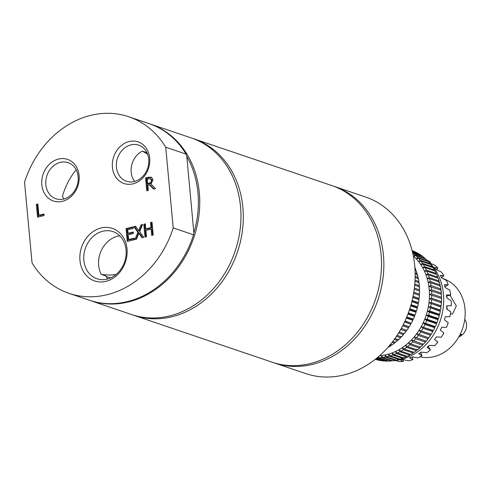 <?xml version="1.0" encoding="UTF-8"?>
<svg xmlns="http://www.w3.org/2000/svg" width="491" height="491" viewBox="0 0 491 491"><rect width="100%" height="100%" fill="white"/><g stroke="black" fill="none" stroke-linecap="round" stroke-linejoin="round"><path stroke-width="0.74" d="M106.179 276.629A65.487 54.63 -71.3 0 0 110.96 277.759M134.632 181.443A19.051 15.89 108.7 0 1 131.183 172.218A19.051 15.89 108.7 0 1 142.31 151.13L146.969 152.713M147.656 154.334A65.487 54.63 -71.3 0 0 142.31 151.13M64.045 198.929A19.051 15.89 108.7 0 1 62.406 196.265A65.487 54.63 -71.3 0 1 76.13 169.708M107.707 278.962A24.888 20.757 108.7 0 1 105.798 275.924L101.22 274.371A65.487 54.63 -71.3 0 0 116.072 274.5M101.22 274.371A24.888 20.757 108.7 0 1 98.66 265.41A24.888 20.757 108.7 0 1 119.767 235.84M83.869 260.396A24.888 20.757 108.7 0 1 112.961 231.599A24.888 20.757 108.7 0 1 126.077 249.937A24.888 20.757 108.7 0 1 96.985 278.735A24.888 20.757 108.7 0 1 83.869 260.396M273.278 362.567A93.216 77.762 -71.3 0 0 274.451 362.978A93.216 77.762 -71.3 0 0 312.687 364.322A93.216 77.762 -71.3 0 0 383.078 277.464A93.216 77.762 -71.3 0 0 334.291 186.414A93.216 77.762 -71.3 0 0 333.113 186.028M274.451 362.978L305.74 373.583A93.216 77.762 -71.3 0 0 343.976 374.928A93.216 77.762 -71.3 0 0 414.373 288.07A93.216 77.762 -71.3 0 0 365.586 197.02L334.291 186.414M145.766 228.892L150.964 227.603L150.504 222.576L152.001 222.208L153.192 235.011L151.688 235.385L151.105 229.119L145.907 230.402L146.49 236.668L144.992 237.043L143.802 224.24L145.305 223.865L145.766 228.892L146.637 229.187L151.836 227.898L151.369 222.871L152.05 222.705M145.815 236.84L144.673 224.534L145.348 224.362M152.511 235.177L151.977 229.414L151.105 229.119M143.802 224.24L144.673 224.534M150.964 227.603L151.836 227.898M150.504 222.576L151.369 222.871M147.595 190.576L146.453 178.27L151.584 177.294M154.039 188.98L150.393 185.181L149.522 184.886L147.803 185.316L148.276 190.41L146.772 190.778L145.588 177.975L146.453 178.27M147.668 183.892L150.964 182.394L151.418 180.222L150.547 178.699L147.22 179.08L147.668 183.892L148.54 184.186L151.836 182.689L152.29 180.516L151.099 178.884M150.964 182.394L151.836 182.689M145.588 177.975L148.497 177.257L151.431 177.214L152.971 179.7L150.976 184.039L155.512 188.612L153.566 189.096L149.522 184.886M36.352 204.36L37.856 203.986L38.899 215.273L43.944 214.027L44.086 215.543L37.543 217.163L36.352 204.36L37.899 204.483M38.366 216.961L37.224 204.655M38.899 215.273L39.771 215.567L43.994 214.524M128.624 239.547L134.184 238.172L134.325 239.682L127.261 241.437L126.077 228.628L133.141 226.879L133.282 228.395L127.715 229.776L128.041 233.28L133.233 231.998L133.368 233.507L128.182 234.796L128.624 239.547L129.489 239.841L134.233 238.669M128.041 233.28L128.912 233.575L133.276 232.495M128.083 241.228L126.942 228.923L133.184 227.376M126.077 228.628L126.942 228.923M138.843 233.342L136.516 239.142L134.896 239.54L137.897 232.243L133.816 226.713L135.534 226.283L138.695 230.629L140.972 224.939L142.593 224.54L139.647 231.721L143.783 237.343L142.059 237.767L138.843 233.342L139.708 233.636L142.617 237.632M135.995 239.27L138.763 232.538L134.687 227.008L135.854 226.719M137.897 232.243L138.763 232.538M133.816 226.713L134.687 227.008M140.972 224.939L142.359 225.105M138.695 230.629L139.561 230.923L141.844 225.234M173.213 227.922L165.725 147.196A93.216 77.762 -71.3 0 0 128.802 116.766A93.216 77.762 -71.3 0 0 24.55 182.173L32.038 262.894A93.216 77.762 -71.3 0 0 68.961 293.33A93.216 77.762 -71.3 0 0 173.213 227.922L193.552 234.821L193.871 232.814L186.789 156.451L186.064 154.094A93.216 77.762 -71.3 0 0 149.141 123.658L128.802 116.766M127.009 248.833A27.735 23.138 -71.3 0 0 89.583 234.483A27.735 23.138 -71.3 0 0 93.867 280.668A27.735 23.138 -71.3 0 0 127.009 248.833M149.7 158.077A21.978 18.339 -71.3 0 0 120.037 146.699A21.978 18.339 -71.3 0 0 123.431 183.309A21.978 18.339 -71.3 0 0 149.7 158.077M79.112 175.563A21.978 18.339 -71.3 0 0 49.45 164.184A21.978 18.339 -71.3 0 0 52.844 200.794A21.978 18.339 -71.3 0 0 79.112 175.563M45.841 184.702A19.051 15.89 108.7 0 1 68.114 162.656A19.051 15.89 108.7 0 1 78.155 176.699A19.051 15.89 108.7 0 1 55.888 198.738A19.051 15.89 108.7 0 1 45.841 184.702M116.428 167.216A19.051 15.89 108.7 0 1 138.701 145.17A19.051 15.89 108.7 0 1 148.742 159.213A19.051 15.89 108.7 0 1 126.469 181.253A19.051 15.89 108.7 0 1 116.428 167.216M89.822 300.394A93.216 77.762 -71.3 0 0 90.344 300.578L131.545 314.541A93.216 77.762 -71.3 0 0 169.782 315.885A93.216 77.762 -71.3 0 0 240.179 229.033A93.216 77.762 -71.3 0 0 191.386 137.977L150.185 124.014A93.216 77.762 -71.3 0 0 149.663 123.842M165.725 147.196L186.064 154.094M193.871 232.814A92.216 76.927 -71.3 0 0 186.789 156.451M68.961 293.33L89.301 300.222A93.216 77.762 -71.3 0 0 193.552 234.821M90.344 300.578A93.216 77.762 -71.3 0 0 128.581 301.922A93.216 77.762 -71.3 0 0 198.972 215.064A93.216 77.762 -71.3 0 0 150.185 124.014M132.723 314.927A93.216 77.762 -71.3 0 0 133.294 315.13A93.216 77.762 -71.3 0 0 133.89 315.339A93.216 77.762 -71.3 0 0 237.337 252.374A93.216 77.762 -71.3 0 0 194.332 138.984A93.216 77.762 -71.3 0 0 193.736 138.775A93.216 77.762 -71.3 0 0 192.558 138.388M133.89 315.339L272.1 362.18A93.216 77.762 -71.3 0 0 375.547 299.222A93.216 77.762 -71.3 0 0 332.542 185.825A93.216 77.762 -71.3 0 0 331.947 185.616L193.736 138.775M403.234 324.741L409.23 326.773A57.429 47.909 -71.3 0 0 410.795 324.14L404.559 322.022M409.23 326.773L408.659 326.718L408.567 327.816L402.681 325.821M404.971 321.151L410.795 323.121L410.795 324.14M379.543 355.754A55.759 46.516 -71.3 0 0 381.397 355.582A55.759 46.516 -71.3 0 0 384.999 355.011A55.759 46.516 -71.3 0 0 388.577 354.134A55.759 46.516 -71.3 0 0 392.119 352.949A55.759 46.516 -71.3 0 0 395.605 351.47A55.759 46.516 -71.3 0 0 399.005 349.702A55.759 46.516 -71.3 0 0 402.313 347.653A55.759 46.516 -71.3 0 0 405.505 345.333A55.759 46.516 -71.3 0 0 408.561 342.761A55.759 46.516 -71.3 0 0 411.458 339.95A55.759 46.516 -71.3 0 0 414.195 336.918A55.759 46.516 -71.3 0 0 416.742 333.677A55.759 46.516 -71.3 0 0 419.093 330.253A55.759 46.516 -71.3 0 0 421.223 326.656A55.759 46.516 -71.3 0 0 423.138 322.918A55.759 46.516 -71.3 0 0 424.807 319.052A55.759 46.516 -71.3 0 0 426.237 315.081A55.759 46.516 -71.3 0 0 427.416 311.024A55.759 46.516 -71.3 0 0 428.324 306.918A55.759 46.516 -71.3 0 0 428.974 302.775A55.759 46.516 -71.3 0 0 429.355 298.62A55.759 46.516 -71.3 0 0 429.459 294.483A55.759 46.516 -71.3 0 0 429.294 290.377A55.759 46.516 -71.3 0 0 428.858 286.339A55.759 46.516 -71.3 0 0 428.152 282.38A55.759 46.516 -71.3 0 0 427.176 278.526A55.759 46.516 -71.3 0 0 425.949 274.8A55.759 46.516 -71.3 0 0 424.463 271.228A55.759 46.516 -71.3 0 0 422.739 267.828A55.759 46.516 -71.3 0 0 420.781 264.612A55.759 46.516 -71.3 0 0 418.596 261.611A55.759 46.516 -71.3 0 0 416.202 258.831A55.759 46.516 -71.3 0 0 413.612 256.29A55.759 46.516 -71.3 0 0 413.342 256.05M420.732 331.941L419.093 330.253L431.221 334.23L430.65 334.168L430.558 335.267L420.732 331.941A57.429 47.909 -71.3 0 1 419.013 334.451L428.833 337.783A57.429 47.909 -71.3 0 0 430.558 335.267M428.305 337.599L428.109 338.772L418.283 335.445L416.742 333.677L419.013 334.451M391.763 360.676A55.759 46.516 -71.3 0 0 392.291 360.664M393.046 360.713A53.267 44.436 -71.3 0 0 393.923 360.891L394.009 360.572A55.759 46.516 -71.3 0 0 401.135 359.424A55.759 46.516 -71.3 0 0 441.477 316.585A55.759 46.516 -71.3 0 0 427.551 260.838M393.923 360.891L393.371 360.67M395.298 360.455L399.017 361.486A53.267 44.436 -71.3 0 0 403.295 361.456L400.196 359.823M400.312 359.707L403.105 359.59L408.506 360.793A53.267 44.436 -71.3 0 0 412.784 359.737L409.666 357.792M409.721 357.62L409.782 357.933L412.514 356.92L417.878 357.847A53.267 44.436 -71.3 0 0 421.965 355.803L418.786 353.594M418.774 353.428L418.897 353.729L421.45 352.102L426.728 352.765A53.267 44.436 -71.3 0 0 430.447 349.825L427.176 347.419L429.527 345.339L434.664 345.774A53.267 44.436 -71.3 0 0 437.855 342.067L434.48 339.527L436.382 336.93L441.341 337.188A53.267 44.436 -71.3 0 0 443.87 332.873L440.329 330.204L441.728 327.245L446.479 327.368A53.267 44.436 -71.3 0 0 448.222 322.642L444.453 319.868L445.319 316.707L449.836 316.75A53.267 44.436 -71.3 0 0 450.726 311.816L446.712 308.999L447.006 305.776L451.272 305.801A53.267 44.436 -71.3 0 0 451.272 300.873L447.006 298.074L446.614 294.938L450.726 294.999A53.267 44.436 -71.3 0 0 449.83 290.285L445.319 287.573L444.453 284.633L448.222 284.805A53.267 44.436 -71.3 0 0 446.472 280.527L441.722 277.943L440.323 275.347L443.87 275.678A53.267 44.436 -71.3 0 0 441.341 272.014L436.382 269.62L434.51 267.472L437.855 268.012A53.267 44.436 -71.3 0 0 434.658 265.122L429.963 263.139L430.441 262.145A53.267 44.436 -71.3 0 0 427.072 260.316M428.44 261.648L430.441 262.145M420.057 356.816A40.784 34.02 -71.3 0 0 434.05 356.626A40.784 34.02 -71.3 0 0 464.848 318.628A40.784 34.02 -71.3 0 0 443.502 278.79L442.937 278.6M450.026 295.195L456.305 305.899L452.53 314.062L450.419 313.774M447.381 309.465L446.448 306.163M405.081 320.905L410.795 323.121M421.223 326.656L433.387 330.504L432.786 330.578L432.786 331.591L422.966 328.264L421.223 326.656L432.786 330.578M401.276 328.442L406.843 330.326A57.429 47.909 -71.3 0 0 408.567 327.816M399.22 331.99L404.246 333.696A57.429 47.909 -71.3 0 0 406.118 331.321L400.693 329.479M397.09 335.371L401.46 336.851A57.429 47.909 -71.3 0 0 403.461 334.623L398.612 332.984M394.911 338.563L398.496 339.778A57.429 47.909 -71.3 0 0 400.625 337.716L396.47 336.31M392.708 341.558L395.372 342.46A57.429 47.909 -71.3 0 0 397.612 340.576L394.279 339.447M390.505 344.344L392.106 344.885A57.429 47.909 -71.3 0 0 394.445 343.191L392.07 342.387M388.332 346.91L388.712 347.039A57.429 47.909 -71.3 0 0 391.137 345.535L389.872 345.105M414.993 269.393L415.76 269.651A57.429 47.909 -71.3 0 0 414.87 267.478M415.128 272.812L417.062 273.462A57.429 47.909 -71.3 0 0 416.159 270.737L415.042 270.357M415.147 276.415L418.105 277.415A57.429 47.909 -71.3 0 0 417.393 274.592L415.147 273.831M415.036 280.177L418.872 281.478A57.429 47.909 -71.3 0 0 418.35 278.575L415.134 277.483M414.785 284.074L419.357 285.627A57.429 47.909 -71.3 0 0 419.038 282.663L414.981 281.288M414.373 288.082L419.572 289.843A57.429 47.909 -71.3 0 0 419.449 286.836L414.68 285.222M413.796 292.17L419.504 294.103A57.429 47.909 -71.3 0 0 419.578 291.071L414.22 289.254M413.054 296.312L419.154 298.381A57.429 47.909 -71.3 0 0 419.431 295.337L413.6 293.36M412.133 300.486L418.522 302.652A57.429 47.909 -71.3 0 0 419.001 299.614L412.802 297.515M411.047 304.659L417.626 306.893A57.429 47.909 -71.3 0 0 418.295 303.88L411.839 301.689M409.789 308.814L416.454 311.073A57.429 47.909 -71.3 0 0 417.313 308.103L410.703 305.862M408.371 312.92L415.018 315.173A57.429 47.909 -71.3 0 0 416.067 312.264L409.396 310.005M406.8 316.959L413.33 319.175A57.429 47.909 -71.3 0 0 414.557 316.339L407.935 314.093M411.397 323.047A57.429 47.909 -71.3 0 0 412.796 320.304L406.315 318.107M406.309 330.142L406.118 331.321M403.762 333.383L403.461 334.623M401.03 336.415L400.625 337.716M398.127 339.226L397.612 340.576M395.071 341.797L394.445 343.191M391.572 344.707L391.137 345.535M415.76 269.651L415.625 270.553M417.062 273.462L416.749 274.991M418.105 277.415L417.718 278.845M418.872 281.478L418.424 282.804M419.357 285.627L418.86 286.842M419.572 289.843L419.026 290.948M419.504 294.103L418.921 295.085L419.431 295.337M419.154 298.381L418.541 299.24L419.001 299.614M418.522 302.652L417.896 303.383L418.295 303.88M417.626 306.893L416.982 307.489L417.313 308.103M416.454 311.073L415.809 311.546L416.067 312.264M415.018 315.173L414.379 315.517L414.557 316.339M413.33 319.175L412.704 319.383L412.796 320.304M431.221 334.23A57.429 47.909 -71.3 0 0 432.786 331.591M425.752 340.84L425.458 342.08L415.632 338.747L414.195 336.918L426.237 341.147A57.429 47.909 -71.3 0 0 428.109 338.772M423.021 343.872L422.616 345.173L412.79 341.84L411.458 339.95L423.451 344.301A57.429 47.909 -71.3 0 0 425.458 342.08M420.118 346.683L419.602 348.033L409.782 344.7L408.561 342.761L410.666 343.903L420.486 347.229A57.429 47.909 -71.3 0 0 422.616 345.173M417.062 349.254L416.436 350.642L406.609 347.315L405.505 345.333L407.542 346.585L417.362 349.917A57.429 47.909 -71.3 0 0 419.602 348.033M413.563 352.164L413.134 352.986L403.307 349.66L402.313 347.653L404.271 349.009L414.097 352.342A57.429 47.909 -71.3 0 0 416.436 350.642M410.157 354.306L409.709 355.061L399.889 351.728L399.005 349.702L400.883 351.163L410.703 354.49A57.429 47.909 -71.3 0 0 413.134 352.986M406.646 356.165L406.192 356.84L396.366 353.508L395.605 351.47L397.391 353.029L407.211 356.356A57.429 47.909 -71.3 0 0 409.709 355.061M403.043 357.724L402.595 358.32L392.769 354.993L392.119 352.949L393.813 354.594L403.639 357.927A57.429 47.909 -71.3 0 0 406.192 356.84M399.367 358.976L398.938 359.498L389.118 356.165L388.577 354.134L390.173 355.858L399.993 359.191A57.429 47.909 -71.3 0 0 402.595 358.32M395.654 359.915L395.249 360.357L385.423 357.025L384.999 355.011L386.491 356.81L396.311 360.142A57.429 47.909 -71.3 0 0 398.938 359.498M391.91 360.535L391.542 360.897L381.722 357.565L381.397 355.582L382.79 357.442L392.61 360.775A57.429 47.909 -71.3 0 0 395.249 360.357M378.408 356.748L379.083 357.755L388.903 361.081A57.429 47.909 -71.3 0 0 391.542 360.897M388.16 360.83L387.841 361.112L378.021 357.786L377.947 357.141M376.695 358.178L385.22 361.069A57.429 47.909 -71.3 0 0 387.841 361.112M384.428 360.799L376.444 358.387M375.916 358.817L381.581 360.738A57.429 47.909 -71.3 0 0 384.171 361.008M380.728 360.443L375.744 358.952M375.425 359.203L378.002 360.075A57.429 47.909 -71.3 0 0 380.543 360.578M377.088 359.768L375.345 359.271M375.253 359.338A57.429 47.909 -71.3 0 0 376.99 359.829M412.201 250.95L415.724 252.141A57.429 47.909 -71.3 0 0 413.367 251.085L412.133 250.668M412.379 251.668L418.921 253.884A57.429 47.909 -71.3 0 0 416.663 252.613L412.244 251.116M412.636 252.755L421.972 255.915A57.429 47.909 -71.3 0 0 419.817 254.442L412.446 251.944M421.972 255.915L422.051 256.296M441.495 301.56L440.912 302.542L441.421 302.794L429.355 298.62L431.669 298.227L441.495 301.56A57.429 47.909 -71.3 0 0 441.575 298.522L429.459 294.483L431.742 293.968L441.562 297.3A57.429 47.909 -71.3 0 0 441.44 294.293L429.294 290.377L431.528 289.751L441.354 293.084A57.429 47.909 -71.3 0 0 441.028 290.12L428.858 286.339L431.037 285.602L440.863 288.929A57.429 47.909 -71.3 0 0 440.341 286.026L430.521 282.699L428.152 282.38L430.269 281.539L440.096 284.866A57.429 47.909 -71.3 0 0 439.384 282.043L429.557 278.716L427.176 278.526L429.232 277.587L439.058 280.92A57.429 47.909 -71.3 0 0 438.156 278.188L428.33 274.862L425.949 274.8L427.925 273.775L437.751 277.108A57.429 47.909 -71.3 0 0 436.665 274.487L426.839 271.155L424.463 271.228L426.366 270.118L436.186 273.45A57.429 47.909 -71.3 0 0 434.922 270.952L425.096 267.626L422.739 267.828L424.549 266.644L434.375 269.97A57.429 47.909 -71.3 0 0 432.933 267.613L423.113 264.287L420.781 264.612L422.499 263.366L432.319 266.693A57.429 47.909 -71.3 0 0 430.717 264.489L420.897 261.163L418.596 261.611L420.216 260.304L430.042 263.63A57.429 47.909 -71.3 0 0 428.287 261.593L418.461 258.266L416.202 258.831L417.724 257.474L427.544 260.801A57.429 47.909 -71.3 0 0 425.648 258.941L415.822 255.615L413.612 256.29L415.03 254.897L424.85 258.229A57.429 47.909 -71.3 0 0 422.819 256.554L412.765 253.307M424.85 258.229L424.93 258.696M427.544 260.801L427.612 261.365M430.042 263.63L430.079 264.275M432.319 266.693L432.325 267.411M434.375 269.97L434.339 270.756M436.186 273.45L436.106 274.297M437.751 277.108L437.616 278.004M439.058 280.92L438.739 282.442M440.096 284.866L439.709 286.296M440.863 288.929L440.415 290.255M441.354 293.084L440.857 294.299M441.562 297.3L441.022 298.399M441.145 305.838L440.537 306.691L440.992 307.065L428.974 302.775L431.319 302.505L441.145 305.838A57.429 47.909 -71.3 0 0 441.421 302.794M440.519 310.103L439.887 310.834L440.286 311.331L428.324 306.918L430.693 306.777L440.519 310.103A57.429 47.909 -71.3 0 0 440.992 307.065M439.617 314.344L438.972 314.946L439.304 315.553L429.484 312.227L427.416 311.024L429.791 311.018L439.617 314.344A57.429 47.909 -71.3 0 0 440.286 311.331M438.445 318.524L437.8 318.997L438.058 319.721L428.232 316.388L426.237 315.081L428.618 315.197L438.445 318.524A57.429 47.909 -71.3 0 0 439.304 315.553M437.008 322.63L436.37 322.968L436.548 323.796L426.728 320.463L424.807 319.052L427.188 319.303L437.008 322.63A57.429 47.909 -71.3 0 0 438.058 319.721M435.321 326.632L434.695 326.834L434.787 327.761L424.967 324.428L423.138 322.918L425.501 323.299L435.321 326.632A57.429 47.909 -71.3 0 0 436.548 323.796M433.387 330.504A57.429 47.909 -71.3 0 0 434.787 327.761M421.401 330.897A57.429 47.909 -71.3 0 0 422.966 328.264M416.417 337.82A57.429 47.909 -71.3 0 0 418.283 335.445M413.631 340.975A57.429 47.909 -71.3 0 0 415.632 338.747M410.666 343.903A57.429 47.909 -71.3 0 0 412.79 341.84M407.542 346.585A57.429 47.909 -71.3 0 0 409.782 344.7M404.271 349.009A57.429 47.909 -71.3 0 0 406.609 347.315M400.883 351.163A57.429 47.909 -71.3 0 0 403.307 349.66M397.391 353.029A57.429 47.909 -71.3 0 0 399.889 351.728M393.813 354.594A57.429 47.909 -71.3 0 0 396.366 353.508M390.173 355.858A57.429 47.909 -71.3 0 0 392.769 354.993M386.491 356.81A57.429 47.909 -71.3 0 0 389.118 356.165M382.79 357.442A57.429 47.909 -71.3 0 0 385.423 357.025M379.083 357.755A57.429 47.909 -71.3 0 0 381.722 357.565M377.174 357.786A57.429 47.909 -71.3 0 0 378.021 357.786M415.03 254.897A57.429 47.909 -71.3 0 0 412.999 253.227M417.724 257.474A57.429 47.909 -71.3 0 0 415.822 255.615M420.216 260.304A57.429 47.909 -71.3 0 0 418.461 258.266M422.499 263.366A57.429 47.909 -71.3 0 0 420.897 261.163M424.549 266.644A57.429 47.909 -71.3 0 0 423.113 264.287M426.366 270.118A57.429 47.909 -71.3 0 0 425.096 267.626M427.925 273.775A57.429 47.909 -71.3 0 0 426.839 271.155M429.232 277.587A57.429 47.909 -71.3 0 0 428.33 274.862M430.269 281.539A57.429 47.909 -71.3 0 0 429.557 278.716M431.037 285.602A57.429 47.909 -71.3 0 0 430.521 282.699M431.528 289.751A57.429 47.909 -71.3 0 0 431.208 286.787M431.742 293.968A57.429 47.909 -71.3 0 0 431.62 290.96M431.669 298.227A57.429 47.909 -71.3 0 0 431.749 295.195M431.319 302.505A57.429 47.909 -71.3 0 0 431.601 299.461M430.693 306.777A57.429 47.909 -71.3 0 0 431.172 303.739M429.791 311.018A57.429 47.909 -71.3 0 0 430.46 308.004M428.618 315.197A57.429 47.909 -71.3 0 0 429.484 312.227M427.188 319.303A57.429 47.909 -71.3 0 0 428.232 316.388M425.501 323.299A57.429 47.909 -71.3 0 0 426.728 320.463M423.567 327.172A57.429 47.909 -71.3 0 0 424.967 324.428M406.646 317.327L412.704 319.383M423.138 322.918L434.695 326.834M408.187 313.418L414.379 315.517M424.807 319.052L436.37 322.968M409.586 309.434L415.809 311.546M426.237 315.081L437.8 318.997M410.832 305.408L416.982 307.489M427.416 311.024L438.972 314.946M411.918 301.357L417.896 303.383M428.324 306.918L439.887 310.834M412.845 297.307L418.541 299.24M428.974 302.775L440.537 306.691M413.612 293.287L418.921 295.085M429.355 298.62L440.912 302.542M403.179 324.858L408.659 326.718M419.093 330.253L430.65 334.168M460.184 334.248L462.497 334.684A10.82 9.028 -71.3 0 0 464.762 319.291M461.178 334.432L461.761 335.285L459.846 334.923M458.821 336.814A10.82 9.028 -71.3 0 0 461.761 335.285M450.726 294.999L448.289 295.637M403.442 359.664L403.295 361.456M412.422 356.908L412.784 359.737M420.597 352.194L421.965 355.803M428.821 347.376L430.447 349.825M436.72 341.024L437.855 342.067M451.272 305.801L450.192 305.813M437.855 268.012L436.597 269.725M443.87 275.678L441.477 277.783M448.222 284.805L444.871 286.554M148.988 183.566L149.859 183.861M151.418 180.222L152.29 180.516M148.497 177.257L149.362 177.552M449.713 295.287L446.153 296.165M447.252 285.363L444.564 286.713M442.986 276.488L441.409 277.734M437.113 269.037L436.542 269.694M429.883 348.917L427.888 346.026M421.603 354.717L420.572 352.2M412.649 358.528L412.336 356.896M403.406 360.179L403.406 359.658M448.995 295.478L446.159 296.183M446.018 286.032L444.582 286.75M429.355 348.113L427.907 346.008M421.051 353.225L420.627 352.182"/></g></svg>
